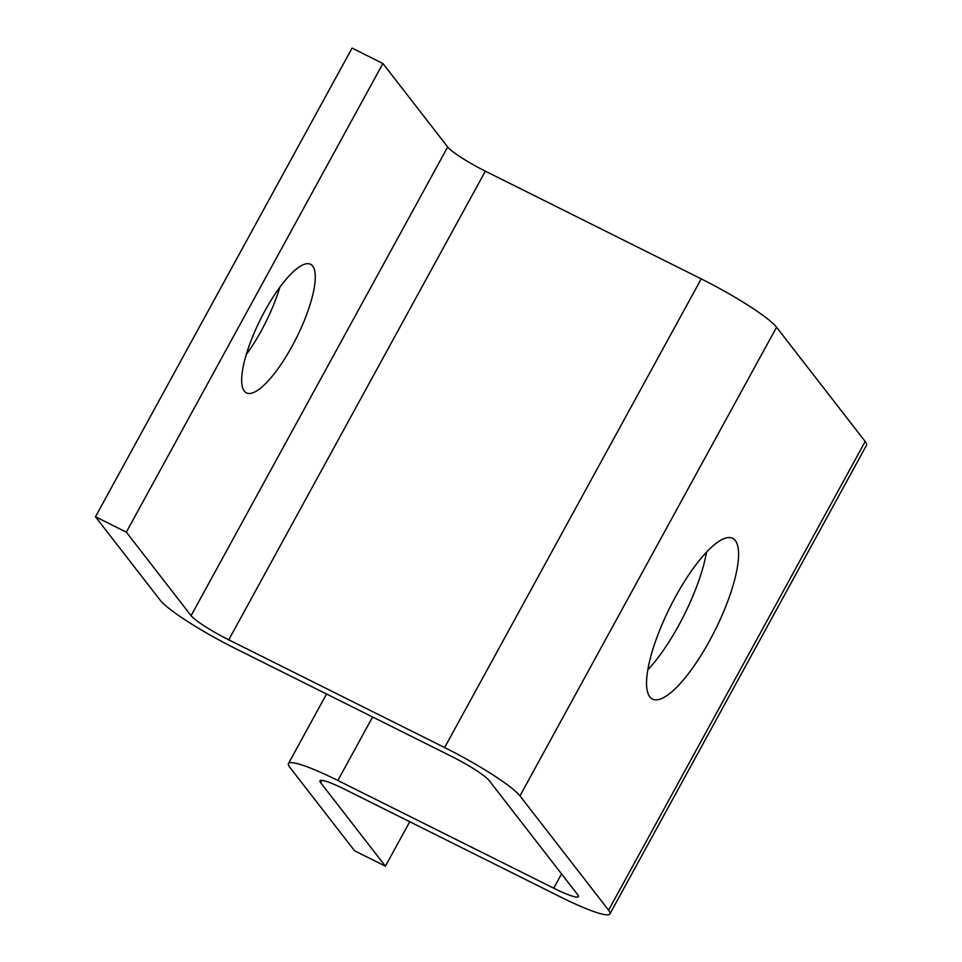<?xml version="1.0" encoding="UTF-8"?>
<svg xmlns="http://www.w3.org/2000/svg" width="962" height="962" viewBox="0 0 962 962"><rect width="100%" height="100%" fill="white"/><g stroke="black" fill="none" stroke-linecap="round" stroke-linejoin="round"><path stroke-width="1.44" d="M647.811 669.829A89.803 25.289 116.5 0 0 678.775 625.288A89.803 25.289 116.5 0 0 706.493 552.188M709.619 640.68A89.803 25.289 -63.5 0 1 652.476 699.061A89.803 25.289 -63.5 0 1 669.937 607.407A89.803 25.289 -63.5 0 1 732.659 538.347A89.803 25.289 -63.5 0 1 709.619 640.68M246.248 354.581A71.837 20.238 116.5 0 0 261.279 330.784A71.837 20.238 116.5 0 0 279.87 287.205M292.111 346.164A71.837 20.238 -63.5 0 1 246.404 392.869A71.837 20.238 -63.5 0 1 260.377 319.552A71.837 20.238 -63.5 0 1 310.558 264.31A71.837 20.238 -63.5 0 1 292.111 346.164M191.089 615.668L126.323 532.154L382.912 63.492L447.691 146.994A35.919 4.63 -151.3 0 0 485.341 171.164L701.226 278.872A71.837 9.247 28.7 0 1 776.55 327.236L865.187 441.498A71.837 9.247 28.7 0 1 866.521 445.226L609.932 913.9A71.837 9.247 -151.3 0 0 608.597 910.172L519.961 795.899A71.837 9.247 -151.3 0 0 444.636 747.546L228.752 639.838A35.919 4.63 28.7 0 1 191.089 615.668L447.691 146.994M409.752 821.74L385.413 866.185L354.581 850.793L289.802 767.291A71.837 9.247 28.7 0 1 288.468 763.563A71.837 9.247 28.7 0 1 337.842 780.483L553.727 888.191A35.919 4.63 -151.3 0 0 578.427 896.656A35.919 4.63 -151.3 0 0 577.753 894.792L489.117 780.519A35.919 4.63 -151.3 0 0 451.455 756.336L235.57 648.628A71.837 9.247 28.7 0 1 160.257 600.276L95.478 516.774L126.323 532.154M95.478 516.774L352.068 48.1L382.912 63.492M385.413 866.185L320.647 782.671A35.919 4.63 28.7 0 1 319.973 780.807A35.919 4.63 28.7 0 1 344.661 789.273L560.557 896.981A71.837 9.247 -151.3 0 0 609.932 913.9M228.752 639.838L485.341 171.164M444.636 747.546L701.226 278.872M519.961 795.899L776.55 327.236M608.597 910.172L865.187 441.498M561.555 873.905L553.727 888.191M372.607 717.003L337.842 780.483M320.647 782.671L321.909 780.374M288.468 763.563L326.539 694.023"/></g></svg>

